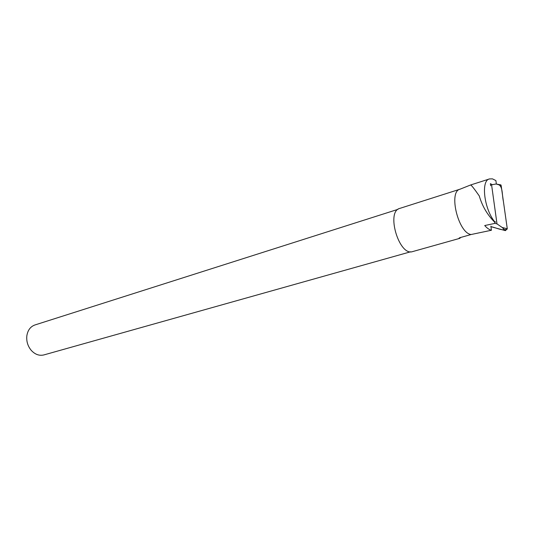 <?xml version="1.0" encoding="UTF-8"?>
<svg xmlns="http://www.w3.org/2000/svg" width="534" height="534" viewBox="0 0 534 534"><rect width="100%" height="100%" fill="white"/><g stroke="black" fill="none" stroke-linecap="round" stroke-linejoin="round"><path stroke-width="0.8" d="M494.818 223.305L497 223.893L491.58 184.817L496.086 183.99L500.899 184.911L501.146 185.498L507.287 228.799L505.398 230.628L490.94 226.69C496.353 227.571 502.648 231.529 507.3 228.966L503.362 201.111C502.027 195.544 502.908 187.294 499.07 184.884M497 223.893L502.18 227.471L507.287 228.799M499.464 184.637L500.899 184.911M496.366 184.043L495.879 180.565L492.468 178.863L489.578 178.917C480.747 180.232 483.998 208.474 494.504 221.537L494.891 223.325M460.802 237.423L459.727 238.358L458.926 238.311L459.64 237.75L471.101 234.519L491.427 230.247L490.866 226.116M459.727 238.358L412.628 251.587C399.165 256.587 385.748 211.411 399.799 208.393L460.021 189.196M471.101 234.519C458.285 233.171 448.193 191.432 460.068 189.183L470.527 185.018M494.557 222.064C487.308 214.755 482.215 206.051 479.272 195.945C474.139 188.602 471.255 184.951 470.608 184.984M494.844 223.399L484.712 225.548C487.035 228.165 489.271 229.727 491.427 230.247M410.673 251.774L43.868 354.93C39.216 356.011 34.97 354.449 31.132 350.231C27.728 346.005 26.293 341.193 26.847 335.793C27.761 330.179 30.471 326.568 34.964 324.952L397.977 209.341M492.315 184.684L490.372 183.669L490.659 185.739M495.685 222.091L494.504 221.537M501.146 185.498L496.086 183.99M505.398 230.628L502.18 227.471M489.578 178.917L470.608 184.978"/></g></svg>
